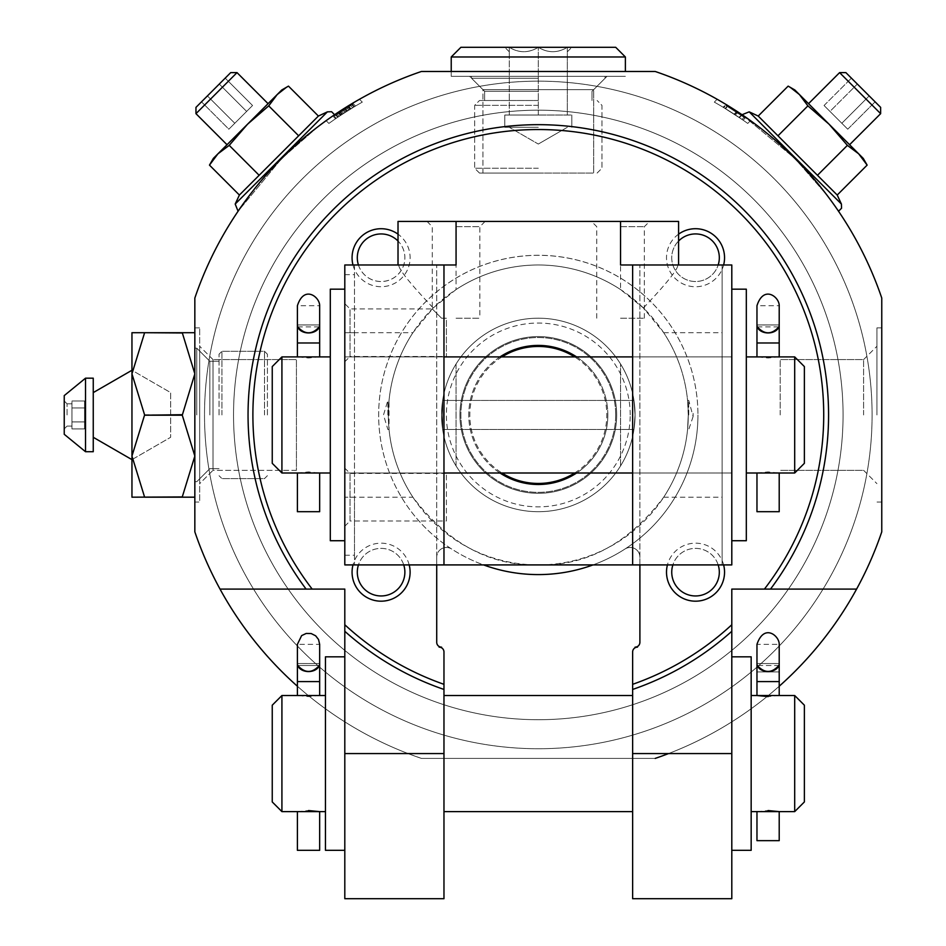 <?xml version="1.0" encoding="UTF-8"?>
<svg xmlns="http://www.w3.org/2000/svg" width="946" height="946" viewBox="0 0 946 946"><rect width="100%" height="100%" fill="white"/><g stroke="black" fill="none" stroke-linecap="round" stroke-linejoin="round"><path stroke-width="0.71" stroke-dasharray="4.73 3.55" d="M757.131 671.92L756.966 681.593L757.131 671.92L779.208 671.92L757.131 671.92M779.208 695.523L768.093 696.599M751.159 753.572L751.159 695.523L751.159 753.572M794.699 695.523L794.699 811.621M756.966 811.621L768.093 810.545M281.92 695.523L281.92 811.621M325.459 753.572L325.459 695.523L325.459 753.572M319.653 695.523L308.526 696.599L297.399 695.523M297.399 811.621L308.526 810.545M632.638 898.7L632.638 758.408L655.211 758.408L668.562 753.572A362.815 362.815 0 0 0 731.802 721.857L731.802 631.289A290.245 290.245 0 0 1 632.638 689.445L632.638 758.408L443.97 758.408L443.97 689.445A290.245 290.245 0 0 1 344.805 631.289L344.805 721.857A362.815 362.815 0 0 0 408.057 753.572L421.408 758.408L443.97 758.408L443.97 898.7M655.211 758.408L421.408 758.408L655.211 758.408A362.815 362.815 0 0 0 881.767 531.853L881.767 298.049A362.815 362.815 0 0 0 655.211 71.482L421.408 71.482A362.815 362.815 0 0 0 194.841 298.049L194.841 531.853A362.815 362.815 0 0 0 421.408 758.408A362.815 362.815 0 0 1 194.841 531.853A362.815 362.815 0 0 0 421.408 758.408L655.211 758.408A362.815 362.815 0 0 0 881.767 531.853A362.815 362.815 0 0 1 668.562 753.572L731.802 753.572L731.802 898.7M409.192 564.916A29.03 29.03 0 0 0 352.988 564.916M352.988 264.986A29.03 29.03 0 0 0 410.115 257.726A29.03 29.03 0 0 0 398.018 234.159M443.97 684.325L443.97 651.983A4.836 4.836 0 0 0 439.133 647.147L441.557 647.147A4.836 4.836 0 0 1 436.721 642.31L436.721 557.147L436.721 564.916L639.898 564.916L639.898 557.147L639.898 642.31A4.836 4.836 0 0 1 635.062 647.147L637.474 647.147A4.836 4.836 0 0 0 632.638 651.983L632.638 684.325M593.036 564.916A159.638 159.638 0 0 0 697.947 414.951A159.638 159.638 0 0 1 451.644 549.023A9.673 9.673 0 0 0 436.721 557.147A9.673 9.673 0 0 1 451.644 549.023A159.638 159.638 0 0 1 461.979 274.742A159.638 159.638 0 0 1 697.947 414.951A159.638 159.638 0 0 0 382.988 378.045A159.638 159.638 0 0 0 483.572 564.916M624.963 549.023A9.673 9.673 0 0 1 639.898 557.147A9.673 9.673 0 0 0 624.963 549.023M678.589 234.159A29.03 29.03 0 0 0 679.133 281.683A29.03 29.03 0 0 0 723.631 264.986M723.631 564.916A29.03 29.03 0 0 0 667.427 564.916M297.399 686.24A362.815 362.815 0 0 0 344.805 721.857L344.805 898.7M779.208 686.24A362.815 362.815 0 0 1 731.802 721.857L731.802 753.572M856.591 589.098L770.505 589.098A290.245 290.245 0 0 0 343.008 200.233A290.245 290.245 0 0 0 306.102 589.098L220.028 589.098M210.958 162.653L213.347 158.408L217.935 153.82L229.216 145.365L217.935 153.82L209.468 165.112L217.935 153.82L213.347 158.408L217.935 153.82L229.216 145.365L247.556 124.198L268.723 105.869L277.178 94.576L288.471 86.121L318.4 116.051L239.397 195.042L318.4 116.051L239.397 195.042L235.199 204.04L238.073 211.242L281.707 158.455L318.518 126.291L334.6 114.726L315.526 128.585C280.938 152.259 234.809 213.299 238.073 211.242L281.707 158.455L318.518 126.291L334.6 114.726L315.526 128.585C280.938 152.259 234.809 213.299 238.073 211.242M421.408 71.482A362.815 362.815 0 0 0 194.841 298.049A362.815 362.815 0 0 1 421.408 71.482L655.211 71.482A362.815 362.815 0 0 1 881.767 298.049A362.815 362.815 0 0 0 655.211 71.482L421.408 71.482M326.11 120.662A362.815 362.815 0 0 1 359.456 99.283A362.815 362.815 0 0 0 326.11 120.662A362.815 362.815 0 0 1 359.456 99.283A362.815 362.815 0 0 0 326.11 120.662L328.889 123.429L326.11 120.662M880.643 113.662L839.599 72.617L845.89 72.617L880.643 107.371L845.89 72.617L880.643 107.371L880.643 113.662L839.599 72.617L880.643 113.662L849.579 144.726L808.534 103.67L849.579 144.726M857.336 84.064L875.121 101.837L851.412 78.14L875.121 101.837L851.412 78.14L857.336 84.064L829.973 111.427L841.822 123.276L869.197 95.913L841.822 123.276L847.746 129.2L875.121 101.837L847.746 129.2L829.973 111.427L857.336 84.064L829.973 111.427L824.049 105.503L851.412 78.14L824.049 105.503L841.822 123.276L869.197 95.913L841.822 123.276L847.746 129.2L829.973 111.427L857.336 84.064M824.664 192.168C801.002 157.58 739.961 111.451 742.007 114.714L794.806 158.349L826.97 195.172L838.534 211.242L824.664 192.168C801.002 157.58 739.961 111.451 742.007 114.714L794.806 158.349L826.97 195.172L838.534 211.242L824.664 192.168M717.151 99.283A362.815 362.815 0 0 1 750.497 120.662A362.815 362.815 0 0 0 717.151 99.283A362.815 362.815 0 0 1 750.497 120.662A362.815 362.815 0 0 0 717.151 99.283L714.313 102.121L717.151 99.283M362.306 102.121L359.456 99.283L362.306 102.121A358.948 358.948 0 0 0 328.889 123.429A358.948 358.948 0 0 1 362.306 102.121A358.948 358.948 0 0 0 328.889 123.429A358.948 358.948 0 0 1 362.306 102.121M747.73 123.429L750.497 120.662L747.73 123.429A358.948 358.948 0 0 0 714.313 102.121A358.948 358.948 0 0 1 747.73 123.429A358.948 358.948 0 0 0 714.313 102.121A358.948 358.948 0 0 1 747.73 123.429M881.767 298.049L881.767 531.853L881.767 298.049M194.841 531.853L194.841 298.049L194.841 531.853M872.094 414.951A333.784 333.784 0 0 0 371.411 125.877A333.784 333.784 0 0 0 371.411 704.013A333.784 333.784 0 0 0 872.094 414.951A333.784 333.784 0 0 0 371.411 125.877A333.784 333.784 0 0 0 371.411 704.013A333.784 333.784 0 0 0 872.094 414.951M635.062 414.951A96.752 96.752 0 0 0 489.933 331.159A96.752 96.752 0 0 0 489.933 498.743A96.752 96.752 0 0 0 635.062 414.951A96.752 96.752 0 0 0 489.933 331.159A96.752 96.752 0 0 0 489.933 498.743A96.752 96.752 0 0 0 635.062 414.951A96.752 96.752 0 0 0 489.933 331.159A96.752 96.752 0 0 0 489.933 498.743A96.752 96.752 0 0 0 635.062 414.951L633.962 400.442L635.062 414.951A96.752 96.752 0 0 0 489.933 331.159A96.752 96.752 0 0 0 489.933 498.743A96.752 96.752 0 0 0 635.062 414.951A96.752 96.752 0 0 1 620.541 465.917L620.541 363.985A96.752 96.752 0 0 1 620.541 465.917L620.541 363.985A96.752 96.752 0 0 1 635.062 414.951L633.962 429.46L635.062 414.951A96.752 96.752 0 0 0 489.933 331.159A96.752 96.752 0 0 0 489.933 498.743A96.752 96.752 0 0 0 635.062 414.951L633.962 400.442L635.062 414.951A96.752 96.752 0 0 0 489.933 331.159A96.752 96.752 0 0 0 489.933 498.743A96.752 96.752 0 0 0 635.062 414.951L633.962 429.46L635.062 414.951M743.071 120.142L745.07 118.002L725.783 105.455L736.236 112.03L727.64 106.591L725.535 108.707L739.063 117.399L723.122 107.241L725.239 105.136L745.152 118.061L725.783 105.455L727.64 106.591L725.535 108.707L739.063 117.399L723.122 107.241L725.239 105.136L736.709 112.349L745.152 118.061L742.988 120.083L742.019 119.409L743.071 120.142L723.122 107.241L734.616 114.442L736.709 112.349L734.616 114.442L743.071 120.142L745.164 118.061L743.083 120.142M723.666 107.572L742.019 119.409L744.1 117.328L742.019 119.409L723.666 107.572L725.535 108.707L723.666 107.572L725.783 105.455L723.666 107.572M738.956 117.328L741.156 115.306L736.236 112.03L734.131 114.135L736.236 112.03L741.156 115.306L738.956 117.328M355.53 106.023L342.582 114.064L350.067 109.334L347.951 107.217L352.385 104.521L340.607 111.888L353.414 103.906L334.198 116.169L353.414 103.906L337.225 114.111L347.951 107.217L350.067 109.334L354.502 106.638L342.582 114.064L340.489 111.971L342.582 114.064L339.318 116.204L343.729 113.319L341.636 111.226L343.729 113.319L347.04 111.214L336.291 118.25L347.761 110.753L340.808 115.235L338.703 113.13L340.619 111.876L334.198 116.169L345.657 108.648L338.703 113.13L339.318 112.728L338.703 113.13L340.808 115.235L347.761 110.753L345.657 108.648L344.758 109.228L345.657 108.648L347.761 110.753L346.863 111.332L347.761 110.753L346.863 111.332L344.758 109.228L346.863 111.332L345.869 111.947L343.765 109.854L345.869 111.947L342.18 114.324L340.075 112.231L342.18 114.324L340.548 115.4L338.455 113.307L340.548 115.4L337.757 117.257L335.664 115.164L337.757 117.257L336.291 118.25L334.198 116.169L336.291 118.25L338.337 116.878L336.244 114.785L338.337 116.878L340.465 115.447L338.372 113.354L340.465 115.447L342.7 113.993L340.619 111.876L342.712 113.981L340.808 115.235L355.53 106.023L342.7 113.993L355.53 106.023L353.414 103.906L355.53 106.023M348.968 110.008L354.502 106.638L352.385 104.521L354.502 106.638L352.385 104.521L354.502 106.638L347.04 111.214L344.935 109.109L347.04 111.214L344.935 109.109L347.04 111.214L348.968 110.008L346.863 107.891L348.968 110.008M727.155 106.295L741.156 115.306L737.454 112.834L735.361 114.939L737.454 112.834L727.155 106.295L725.038 108.412L727.155 106.295M352.704 107.714L350.599 105.597L352.704 107.714M350.327 109.168L348.223 107.052L350.327 109.168M345.03 112.491L342.925 110.386L345.03 112.491M349.145 109.902L347.04 107.785L349.145 109.902M351.096 108.695L348.979 106.591L351.096 108.695M353.91 106.993L351.794 104.876L353.91 106.993M194.841 502.03L194.841 327.872L194.841 502.03L194.841 327.872L194.841 502.03L199.677 502.03L199.677 327.872L199.677 502.03L199.677 327.872L199.677 502.03L194.841 502.03M451.23 71.482L625.377 71.482L451.23 71.482L625.377 71.482L451.23 71.482L451.23 76.33L625.377 76.33L451.23 76.33L625.377 76.33L451.23 76.33L625.377 76.33L451.23 76.33L625.377 76.33L451.23 76.33L451.23 56.973L625.377 56.973L451.23 56.973L625.377 56.973L625.377 71.482M881.767 414.951L881.767 327.872L881.767 414.951M876.93 414.951L876.93 327.872L876.93 414.951M863.603 414.951L863.603 359.586L863.603 414.951M780.178 414.951L780.178 359.586L780.178 414.951M469.618 76.33L607.001 76.33L469.618 76.33L607.001 76.33L469.618 76.33L482.945 89.657L593.674 89.657L482.945 89.657L482.945 173.071L593.674 173.071L482.945 173.071L593.674 173.071L482.945 173.071L482.945 89.657L593.674 89.657L482.945 89.657L469.618 76.33M199.677 483.643L199.677 346.26L199.677 483.643L199.677 346.26L199.677 483.643L213.004 470.316L213.004 359.586L213.004 470.316L296.429 470.316L296.429 359.586L296.429 470.316L296.429 359.586L296.429 470.316L213.004 470.316L213.004 359.586L213.004 470.316L199.677 483.643M790.608 87.6L799.441 94.576L829.063 124.198L794.853 89.988L788.148 86.121L758.219 116.051L777.967 135.798L807.896 105.869L799.441 94.576L788.148 86.121L799.441 94.576L794.853 89.988L799.441 94.576L807.896 105.869L829.063 124.198L847.391 145.365L858.684 153.82L867.139 165.112L858.684 153.82L847.391 145.365L829.063 124.198L807.896 105.869L799.441 94.576L858.684 153.82L847.391 145.365L829.063 124.198L807.896 105.869L777.967 135.798L758.219 116.051L837.21 195.042L817.462 175.294L837.21 195.042L841.408 204.04L749.208 111.853L742.019 114.726M847.391 145.365L817.462 175.294L777.967 135.798L817.462 175.294L847.391 145.365L817.462 175.294M858.684 153.82L829.063 124.198L863.26 158.408L865.649 162.653M217.935 153.82L247.556 124.198L268.723 105.869L247.556 124.198L217.935 153.82L247.556 124.198L229.216 145.365L259.157 175.294L229.216 145.365L247.556 124.198L277.178 94.576L286.011 87.6M268.723 105.869L277.178 94.576L281.754 89.988L288.471 86.121L277.178 94.576L268.723 105.869L298.652 135.798M237.02 72.617L195.964 113.662L195.964 107.371L230.718 72.617L195.964 107.371L230.718 72.617L237.02 72.617L195.964 113.662L237.02 72.617L268.073 103.67L227.028 144.726L268.073 103.67M207.422 95.913L225.195 78.14L207.422 95.913L234.785 123.276L228.861 129.2L201.498 101.837L228.861 129.2L234.785 123.276L207.422 95.913L234.785 123.276L246.634 111.427L228.861 129.2L234.785 123.276L207.422 95.913M246.634 111.427L219.271 84.064L225.195 78.14L219.271 84.064L246.634 111.427L252.558 105.503L225.195 78.14L252.558 105.503L234.785 123.276L246.634 111.427L219.271 84.064L246.634 111.427L252.558 105.503L246.634 111.427M758.219 116.051L749.208 111.853L841.408 204.04L841.538 208.238L838.534 211.242M867.139 165.112L837.21 195.042M807.896 105.869L777.967 135.798M839.599 72.617L808.534 103.67M829.973 111.427L824.049 105.503L829.973 111.427M209.468 165.112L239.397 195.042M229.216 145.365L259.157 175.294M277.178 94.576L247.556 124.198L277.178 94.576M195.964 113.662L227.028 144.726M731.802 624.75L731.802 589.098L764.427 589.098M312.18 589.098L344.805 589.098L344.805 624.75M632.638 753.572L632.638 695.523L632.638 753.572M443.97 753.572L443.97 695.523L443.97 753.572M358.439 264.986A23.78 23.78 0 0 0 404.876 257.726A23.78 23.78 0 0 0 369.2 237.127A23.78 23.78 0 0 0 369.2 278.325A23.78 23.78 0 0 0 398.018 241.029M404.876 572.164A23.78 23.78 0 0 0 369.2 551.565A23.78 23.78 0 0 0 369.2 592.764A23.78 23.78 0 0 0 404.876 572.164M403.741 564.916A23.78 23.78 0 0 0 358.439 564.916M719.315 572.164A23.78 23.78 0 0 0 683.627 551.565A23.78 23.78 0 0 0 683.627 592.764A23.78 23.78 0 0 0 719.315 572.164M718.18 564.916A23.78 23.78 0 0 0 672.878 564.916M719.315 257.726A23.78 23.78 0 0 0 683.627 237.127A23.78 23.78 0 0 0 683.627 278.325A23.78 23.78 0 0 0 719.315 257.726M678.589 241.029A23.78 23.78 0 0 0 683.201 278.077A23.78 23.78 0 0 0 718.18 264.986M272.247 705.196L272.247 801.948M325.459 656.82L325.459 850.324M804.372 705.196L804.372 801.948M751.159 656.82L751.159 850.324M319.653 850.324L297.399 850.324M319.653 681.593L297.399 681.593L319.653 681.593L319.653 663.572L297.399 663.572A11.127 8.076 180 0 0 297.742 665.511L319.31 665.511A11.127 8.076 180 0 0 319.653 663.536L297.399 663.536L319.653 663.572L297.399 663.536L297.399 644.344L319.653 644.344L319.653 663.536A11.127 8.006 0 0 1 308.526 671.565A11.127 8.006 0 0 1 297.399 663.572M297.742 665.511C304.931 673.398 312.121 673.398 319.31 665.511L297.742 665.511M779.043 671.92L779.208 681.593L779.043 671.92M779.208 840.651L756.966 840.651M779.208 663.572L756.966 663.572A11.127 8.076 180 0 0 757.297 665.511L778.877 665.511A11.127 8.076 180 0 0 779.208 663.536L756.966 663.536L779.208 663.572L756.966 663.536L756.966 644.344L779.208 644.344L779.208 663.536A11.127 8.006 0 0 1 768.093 671.565A11.127 8.006 0 0 1 756.966 663.572L756.966 681.593L779.208 681.593L779.208 676.65M757.297 665.511C764.486 673.398 771.688 673.398 778.877 665.511L757.297 665.511M843.063 414.951A304.766 304.766 0 0 0 385.921 151.017A304.766 304.766 0 0 0 385.921 678.885A304.766 304.766 0 0 0 843.063 414.951A304.766 304.766 0 0 0 385.921 151.017A304.766 304.766 0 0 0 385.921 678.885A304.766 304.766 0 0 0 843.063 414.951A304.766 304.766 0 0 0 385.921 151.017A304.766 304.766 0 0 0 385.921 678.885A304.766 304.766 0 0 0 843.063 414.951A304.766 304.766 0 0 0 385.921 151.017A304.766 304.766 0 0 0 385.921 678.885A304.766 304.766 0 0 0 843.063 414.951M456.067 465.917A96.752 96.752 0 0 1 456.067 363.985L456.067 465.917A96.752 96.752 0 0 1 456.067 363.985L456.067 465.917M441.557 414.951L442.645 429.46L442.645 400.442L441.557 414.951L442.645 400.442L442.645 429.46L441.557 414.951M630.213 414.951A91.916 91.916 0 0 0 492.346 335.357A91.916 91.916 0 0 0 492.346 494.545A91.916 91.916 0 0 0 630.213 414.951M615.704 414.951A77.395 77.395 0 0 0 499.606 347.915A77.395 77.395 0 0 0 499.606 481.975A77.395 77.395 0 0 0 615.704 414.951A77.395 77.395 0 0 0 499.606 347.915A77.395 77.395 0 0 0 499.606 481.975A77.395 77.395 0 0 0 615.704 414.951M574.671 473A68.502 68.502 0 0 0 574.671 356.902M501.948 356.902A68.502 68.502 0 0 0 501.948 473M620.541 289.547A149.965 149.965 0 0 0 456.067 289.547L433.221 307.958L412.905 332.708A149.965 149.965 0 0 0 412.905 497.182C448.132 543.489 489.933 566.063 538.309 564.916C586.686 566.063 628.475 543.489 663.714 497.182A149.965 149.965 0 0 0 663.714 332.708L643.386 307.958L620.541 289.547L620.541 221.447L398.018 221.447M688.274 414.951L687.565 400.442L688.274 414.951A149.965 149.965 0 0 0 463.327 285.077A149.965 149.965 0 0 0 463.327 544.825A149.965 149.965 0 0 0 688.274 414.951L687.565 429.46L688.274 414.951M388.345 414.951L389.043 400.442L389.043 429.46L388.345 414.951M456.067 318.199L479.859 318.199L456.067 318.199M456.067 226.685L479.859 226.685L456.067 226.685M441.557 318.199L432.287 308.928L441.557 318.199L446.394 318.199L446.394 356.5L446.394 318.199L441.557 318.199M643.386 307.958C666.788 283.268 678.247 268.948 677.785 264.986L678.578 265.696L678.589 264.986M620.541 264.986L722.129 264.986L722.129 564.916L722.129 264.986M354.478 264.986L354.478 564.916L354.478 264.986L398.834 264.986L398.03 265.696L398.018 264.986M456.067 264.986L398.834 264.986C398.361 268.948 409.831 283.268 433.221 307.958M354.478 332.708L344.805 332.708L344.805 497.182L344.805 274.659L344.805 332.708L412.905 332.708M678.589 221.447L620.541 221.447M731.802 264.986L731.802 564.916M639.898 264.986L632.638 264.986L632.638 564.916L639.898 564.916L639.898 264.986L639.898 564.916M344.805 264.986L344.805 564.916M436.721 564.916L436.721 264.986L436.721 564.916L443.97 564.916L443.97 264.986L436.721 264.986M354.478 497.182L344.805 497.182L344.805 555.243L344.805 497.182L354.478 497.182L354.478 555.243L354.478 497.182L412.905 497.182M576.599 473A69.543 69.543 0 0 0 576.599 356.902M500.008 356.902A69.543 69.543 0 0 0 500.008 473M344.805 361.739L344.805 303.69L344.805 361.739L350.044 356.5L350.044 308.928L350.044 356.5L446.394 356.5M344.805 526.213L344.805 468.164L344.805 526.213L350.044 520.974L350.044 473.402L350.044 520.974L446.394 520.974L446.394 473.402L446.394 520.974M456.067 221.447L485.097 221.447L456.067 221.447L456.067 289.547M731.802 414.951L731.802 289.18L731.802 414.951M344.805 414.951L344.805 289.18L344.805 414.951M443.97 414.951L443.97 356.902L443.97 414.951M632.638 414.951L632.638 356.902L632.638 414.951M620.541 226.685L644.332 226.685L620.541 226.685M620.541 318.199L644.332 318.199L620.541 318.199M616.674 414.951A78.364 78.364 0 0 0 499.121 347.087A78.364 78.364 0 0 0 499.121 482.815A78.364 78.364 0 0 0 616.674 414.951A78.364 78.364 0 0 0 499.121 347.087A78.364 78.364 0 0 0 499.121 482.815A78.364 78.364 0 0 0 616.674 414.951M607.852 414.951A69.543 69.543 0 0 0 503.532 354.726A69.543 69.543 0 0 0 503.532 475.176A69.543 69.543 0 0 0 607.852 414.951M387.86 414.951L387.86 400.442L387.86 414.951M688.747 414.951L688.747 400.442L688.747 414.951M746.323 414.951L746.323 356.902L746.323 414.951M794.699 356.902L794.699 473M779.208 356.902L768.093 357.978L756.966 356.902M756.966 473L768.093 471.924L779.208 473M281.92 356.902L281.92 473M330.296 414.951L330.296 356.902L330.296 414.951M319.653 356.902L308.526 357.978L297.399 356.902M297.399 473L308.526 471.924L319.653 473M804.372 366.575L804.372 463.327M746.323 289.18L746.323 540.722M330.296 289.18L330.296 540.722M272.247 366.575L272.247 463.327M297.399 342.972L319.653 342.972L297.399 342.972L319.653 342.972L297.399 342.972L297.399 324.939L319.653 324.939L297.399 324.939A11.127 8.076 180 0 0 297.399 324.975L319.653 324.975A11.127 8.076 180 0 0 319.653 324.939A11.127 8.006 0 0 1 308.526 332.945A11.127 8.006 0 0 1 297.399 324.939M319.653 511.703L297.399 511.703M297.742 326.89L319.31 326.89M319.653 324.916L319.653 305.724L297.399 305.724L297.399 324.916L319.653 324.916L297.399 324.916M756.966 342.972L779.208 342.972L756.966 342.972L779.208 342.972L756.966 342.972L756.966 324.939L779.208 324.939L756.966 324.939A11.127 8.076 180 0 0 756.966 324.975L779.208 324.975A11.127 8.076 180 0 0 779.208 324.939A11.127 8.006 0 0 1 768.093 332.945A11.127 8.006 0 0 1 756.966 324.939M779.208 511.703L756.966 511.703M757.297 326.89L778.877 326.89M779.208 324.916L779.208 305.724L756.966 305.724L756.966 324.916L779.208 324.916L756.966 324.916M182.271 415.199L144.537 414.703L131.955 373.836L131.955 459.638L93.252 437.289L93.252 392.602L93.252 437.289L93.252 392.602L131.955 370.264L131.955 332.708L131.955 497.182L131.955 456.067L144.537 414.703L131.955 456.067L131.955 442.74L131.955 497.182L182.271 497.182L194.841 456.067L182.271 415.199L194.841 456.067L194.841 373.836L182.271 414.703L194.841 373.836L194.841 456.067L182.271 496.934L194.841 497.182L182.271 497.182L194.841 497.182L194.841 373.836L182.271 332.968L194.841 373.836L194.841 332.708L182.271 332.708L194.841 332.708L194.841 373.836L182.271 414.703L144.537 414.703L131.955 373.836L144.537 332.708L131.955 373.836L131.955 370.264L131.955 373.836L131.955 370.264L170.658 392.602L170.658 437.289L131.955 459.638L131.955 373.836L144.537 415.199L182.271 415.199L144.537 415.199L182.271 415.199L194.841 456.067L182.271 496.934L144.537 496.934L131.955 456.067L144.537 497.182L182.271 497.182L144.537 496.934L131.955 456.067L131.955 459.638L170.658 437.289L170.658 392.602L131.955 370.264L131.955 456.067L144.537 415.199M194.841 332.708L194.841 373.836L194.841 332.708L144.537 332.968L182.271 332.968L194.841 373.836L194.841 497.182M182.271 332.708L131.955 332.708L182.271 332.968M182.271 414.703L144.537 414.703M182.271 496.934L144.537 496.934M144.537 332.708L131.955 332.708L131.955 373.836L144.537 332.968M131.955 387.162L131.955 442.74L131.955 387.162M93.252 437.289L93.252 392.602L93.252 451.715L93.252 437.289L93.252 451.715L85.518 451.715L85.518 378.187L85.518 451.715L85.518 378.187L93.252 378.187L93.252 392.602M131.955 370.264L131.955 459.638M267.411 414.951L267.411 354.206L267.411 414.951M264.502 414.951L264.502 351.309L264.502 414.951M221.932 414.951L221.932 351.309L221.932 414.951M219.034 414.951L219.034 354.206L219.034 414.951M209.835 414.951L209.835 361.254L209.835 414.951M196.78 414.951L196.78 348.187L196.78 414.951M194.841 414.951L194.841 348.187L194.841 414.951M64.233 395.605L64.233 434.297M67.071 414.951L67.071 403.824L67.071 414.951M71.967 414.951L71.967 403.824L71.967 414.951M71.967 407.963L71.967 428.916L71.967 400.986L71.967 407.963L84.549 407.963L84.549 421.928L71.967 421.928L71.967 428.916L71.967 421.928L84.549 421.928L84.549 428.916L71.967 428.916L84.549 428.916L84.549 407.963L71.967 407.963L84.549 407.963L84.549 400.986L71.967 400.986L84.549 400.986L84.549 421.928L71.967 421.928L84.549 421.928L84.549 428.916L84.549 407.963L71.967 407.963M64.233 414.951L64.233 400.986L64.233 414.951M84.549 407.963L84.549 400.986L84.549 407.963M538.309 173.071L479.492 173.071L538.309 173.071M538.309 168.234L474.656 168.234L538.309 168.234M538.309 105.349L474.656 105.349L538.309 105.349M538.309 100.513L479.492 100.513L538.309 100.513M538.309 91.324L484.612 91.324L538.309 91.324M538.309 78.258L471.546 78.258L538.309 78.258M615.704 47.3L538.309 47.3L538.309 115.022L504.786 115.022L571.833 115.022L504.786 115.022L571.833 115.022L509.279 115.022L567.328 115.022L538.309 115.022L538.309 47.312L460.903 47.3L538.309 47.3C528.719 53.153 519.047 53.153 509.279 47.312C509.279 53.142 509.279 53.142 509.279 47.312C509.279 53.142 509.279 53.142 509.279 47.312C518.869 53.153 528.542 53.153 538.309 47.312C547.9 53.153 557.572 53.153 567.328 47.312C557.738 53.153 548.065 53.153 538.309 47.312L460.903 47.3M567.328 47.312C567.328 53.142 567.328 53.142 567.328 47.312C567.328 53.142 567.328 53.142 567.328 47.312C557.738 53.153 548.065 53.153 538.309 47.312L504.786 47.3L538.309 47.3C528.719 53.153 519.047 53.153 509.279 47.312C509.279 53.142 509.279 53.142 509.279 47.312C509.279 53.142 509.279 53.142 509.279 47.312C518.869 53.153 528.542 53.153 538.309 47.312C547.9 53.153 557.572 53.153 567.328 47.312C567.328 53.142 567.328 53.142 567.328 47.312C567.328 53.142 567.328 53.142 567.328 47.312L567.328 115.022L567.328 47.312M509.279 115.022L509.279 47.312L509.279 115.022M538.309 127.296L504.786 127.296L538.309 127.296M538.309 115.022L538.309 47.312L538.309 115.022M687.565 400.442L688.747 400.442L693.111 416.536L693.111 413.355M344.805 753.572L408.057 753.572M235.199 204.04L327.399 111.853L235.199 204.04L327.399 111.853L331.585 111.711L334.6 114.726M346.756 111.392L344.651 109.287L346.756 111.392M341.411 114.821L339.318 112.728L341.411 114.821M749.208 111.853L841.408 204.04M663.714 332.708L722.129 332.708M663.714 497.182L722.129 497.182M318.4 116.051L327.399 111.853M739.429 117.647L741.51 115.554L739.429 117.647M335.558 118.747L333.477 116.665L335.558 118.747M350.753 108.908L348.636 106.792L350.753 108.908M339.318 116.216L337.225 114.123L339.318 116.216M881.767 327.872L876.93 327.872L881.767 327.872M881.767 502.03L876.93 502.03L881.767 502.03M863.603 470.316L876.93 483.643L863.603 470.316L780.178 470.316L863.603 470.316M863.603 359.586L876.93 346.26L863.603 359.586L780.178 359.586L863.603 359.586M593.674 89.657L607.001 76.33L593.674 89.657L593.674 173.071L593.674 89.657M194.841 327.872L199.677 327.872L194.841 327.872M213.004 359.586L199.677 346.26L213.004 359.586L296.429 359.586L213.004 359.586M442.645 429.46L633.962 429.46L442.645 429.46M442.645 400.442L633.962 400.442L442.645 400.442M427.048 221.447L432.287 226.685L432.287 308.928L350.044 308.928L344.805 303.69M485.097 221.447L479.859 226.685L479.859 318.199M344.805 555.243L354.478 555.243M344.805 274.659L354.478 274.659M644.332 318.199L644.332 226.685L649.571 221.447M596.76 318.199L596.76 226.685L591.522 221.447M446.394 473.402L350.044 473.402L344.805 468.164M731.802 356.902L632.638 356.902L731.802 356.902M731.802 473L632.638 473L731.802 473M443.97 356.902L344.805 356.902L443.97 356.902M443.97 473L344.805 473L443.97 473M389.043 429.46L387.86 429.46L383.508 414.951L387.86 400.442L389.043 400.442M693.111 416.536L688.747 429.46L687.565 429.46M267.411 354.206L264.502 351.297L221.932 351.309L219.034 354.206L221.932 351.297L264.502 351.309L267.411 354.206M267.411 475.696L264.502 478.593L221.932 478.593L219.034 475.696L221.932 478.593L264.502 478.593L267.411 475.696M219.034 361.254L209.835 361.254L196.78 348.187L194.841 348.187L196.78 348.187L209.835 361.254L219.034 361.254M219.034 468.648L209.835 468.648L196.78 481.703L194.841 481.703L196.78 481.703L209.835 468.648L219.034 468.648M67.071 403.824L64.233 400.986L67.071 403.824L71.967 403.824L67.071 403.824M67.071 426.078L64.233 428.916L67.071 426.078L71.967 426.078L67.071 426.078M597.115 173.071L601.952 168.234L601.952 105.349L597.115 100.513L601.952 105.349L601.952 168.234L597.115 173.071M479.492 173.071L474.656 168.234L474.656 105.349L479.492 100.513L474.656 105.349L474.656 168.234L479.492 173.071M592.007 100.513L592.007 91.324L605.062 78.258L605.062 76.33L605.062 78.258L592.007 91.324L592.007 100.513M484.612 100.513L484.612 91.324L471.546 78.258L471.546 76.33L471.546 78.258L484.612 91.324L484.612 100.513M567.328 51.794L571.833 47.3L567.328 51.794M509.279 51.794L504.786 47.3L509.279 51.794M538.309 144.052L567.328 127.296L538.309 144.052L509.279 127.296L538.309 144.052M571.833 127.296L571.833 115.022L571.833 127.296M504.786 127.296L504.786 115.022L504.786 127.296"/><path stroke-width="1.42" d="M768.081 696.599L756.966 695.523L779.208 695.523L779.208 644.344C779.504 635.925 764.108 623.071 756.966 644.344L756.966 663.536A11.127 8.006 0 0 0 768.093 671.565A11.127 8.006 0 0 0 779.208 663.572A11.127 8.076 0 0 1 778.877 665.511C771.688 673.398 764.486 673.398 757.297 665.511A11.127 8.076 0 0 1 756.966 663.536L756.966 681.593L779.208 681.593L779.208 676.65M794.699 695.523L804.372 705.196L804.372 801.948L794.699 811.621L794.699 695.523L779.208 695.523M768.093 810.545L779.208 811.621L751.159 811.621M308.526 810.545L319.653 811.621L281.92 811.621L281.92 695.523L319.653 695.523L319.653 644.344L318.542 639.508L315.668 635.818L311.187 633.548L306.173 633.465L301.62 635.617L297.399 644.344L297.399 663.536A11.127 8.006 0 0 0 308.526 671.565A11.127 8.006 0 0 0 319.653 663.572A11.127 8.076 0 0 1 319.31 665.511C312.121 673.398 304.931 673.398 297.742 665.511A11.127 8.076 0 0 1 297.399 663.536L297.399 681.593L297.399 663.572M398.018 264.986L398.018 221.447L456.067 221.447L456.067 264.986L443.97 264.986L443.97 564.916L639.898 564.916L639.898 642.31A4.836 4.836 0 0 1 635.062 647.147L637.474 647.147A4.836 4.836 0 0 0 632.638 651.983L632.638 689.445A290.245 290.245 0 0 0 731.802 631.289L731.802 589.098L770.505 589.098A290.245 290.245 0 0 0 343.008 200.233A290.245 290.245 0 0 0 306.102 589.098L220.028 589.098A362.815 362.815 0 0 0 297.399 686.24M220.028 589.098A362.815 362.815 0 0 1 194.841 531.853L194.841 298.049A362.815 362.815 0 0 1 421.408 71.482L655.211 71.482A362.815 362.815 0 0 1 881.767 298.049L881.767 531.853A362.815 362.815 0 0 1 856.591 589.098L770.505 589.098A290.245 290.245 0 0 0 343.008 200.233A290.245 290.245 0 0 0 306.102 589.098L344.805 589.098L344.805 631.289A290.245 290.245 0 0 0 443.97 689.445L443.97 651.983A4.836 4.836 0 0 0 439.133 647.147L441.557 647.147A4.836 4.836 0 0 1 436.721 642.31L436.721 564.916L443.97 564.916M352.988 564.916A29.03 29.03 0 0 0 377.43 600.958A29.03 29.03 0 0 0 409.192 564.916M398.018 234.159A29.03 29.03 0 0 0 352.988 264.986M723.631 264.986A29.03 29.03 0 0 0 678.589 234.159M667.427 564.916A29.03 29.03 0 0 0 691.869 600.958A29.03 29.03 0 0 0 723.631 564.916M632.638 753.572L731.802 753.572L731.802 898.7L632.638 898.7L632.638 689.445A290.245 290.245 0 0 0 731.802 631.289L731.802 624.75A285.408 285.408 0 0 1 632.638 684.325L632.638 689.445M443.97 753.572L443.97 898.7L344.805 898.7L344.805 631.289A290.245 290.245 0 0 0 443.97 689.445L443.97 753.572L344.805 753.572M731.802 753.572L731.802 631.289M856.591 589.098A362.815 362.815 0 0 1 779.208 686.24M210.958 162.653L217.935 153.82L209.468 165.112L239.397 195.042L235.199 204.04L238.073 211.242M239.397 195.042L318.4 116.051L327.399 111.853L235.199 204.04M839.599 72.617L880.643 113.662L880.643 107.371L845.89 72.617L839.599 72.617L808.534 103.67M655.211 758.408A362.815 362.815 0 0 0 668.562 753.572M483.572 564.916A159.638 159.638 0 0 0 593.036 564.916M865.649 162.653L858.684 153.82L867.139 165.112L837.21 195.042L758.219 116.051L749.208 111.853L742.019 114.726M847.391 145.365L858.684 153.82L829.063 124.198L847.391 145.365L817.462 175.294M807.896 105.869L829.063 124.198L799.441 94.576L807.896 105.869L777.967 135.798M790.608 87.6L799.441 94.576L794.853 89.988L788.148 86.121L758.219 116.051M867.139 165.112L863.26 158.408L858.684 153.82M286.011 87.6L277.178 94.576L268.723 105.869L247.556 124.198L229.216 145.365L259.157 175.294M229.216 145.365L217.935 153.82L213.347 158.408L209.468 165.112M268.723 105.869L298.652 135.798M217.935 153.82L281.754 89.988L288.471 86.121L318.4 116.051M195.964 113.662L237.02 72.617L230.718 72.617L195.964 107.371L195.964 113.662L227.028 144.726M306.102 589.098L312.18 589.098A285.408 285.408 0 0 1 345.361 204.632A285.408 285.408 0 0 1 731.258 204.632A285.408 285.408 0 0 1 764.427 589.098L770.505 589.098M443.97 689.445L443.97 684.325A285.408 285.408 0 0 1 344.805 624.75L344.805 631.289M398.018 241.029A23.78 23.78 0 0 0 358.439 264.986M358.439 564.916A23.78 23.78 0 0 0 377.419 595.673A23.78 23.78 0 0 0 403.741 564.916M672.878 564.916A23.78 23.78 0 0 0 691.857 595.673A23.78 23.78 0 0 0 718.18 564.916M718.18 264.986A23.78 23.78 0 0 0 678.589 241.029M281.92 811.621L272.247 801.948L272.247 705.196L281.92 695.523M344.805 850.324L325.459 850.324L325.459 656.82L344.805 656.82M731.802 850.324L751.159 850.324L751.159 656.82L731.802 656.82M297.399 811.621L297.399 850.324L319.653 850.324L319.653 811.621L325.459 811.621M756.966 811.621L756.966 840.651L779.208 840.651L779.208 811.621L794.699 811.621M779.208 671.92L779.208 663.572M574.671 356.902A68.502 68.502 0 0 0 501.948 356.902M501.948 473A68.502 68.502 0 0 0 574.671 473M722.129 564.916L639.898 564.916L731.802 564.916L731.802 264.986L620.541 264.986L620.541 221.447L678.589 221.447L678.589 264.986M354.478 564.916L436.721 564.916L344.805 564.916L344.805 264.986L443.97 264.986M632.638 564.916L632.638 264.986M576.599 356.902A69.543 69.543 0 0 0 500.008 356.902M500.008 473A69.543 69.543 0 0 0 576.599 473M456.067 221.447L620.541 221.447M794.699 356.902L804.372 366.575L804.372 463.327L794.699 473L794.699 356.902L779.208 356.902L779.208 324.939A11.127 8.076 180 0 0 779.208 324.916L779.208 305.724C779.492 297.056 763.682 284.628 756.966 305.724L756.966 324.916A11.127 8.076 180 0 0 756.966 324.939A11.127 8.006 0 0 0 768.093 332.945A11.127 8.006 0 0 0 779.208 324.939L779.208 342.972L756.966 342.972L756.966 324.939M746.323 356.902L779.208 356.902M794.699 473L746.323 473M330.296 473L281.92 473L281.92 356.902L319.653 356.902L319.653 324.939A11.127 8.076 180 0 0 319.653 324.916L319.653 305.724C319.925 297.056 304.115 284.628 297.399 305.724L297.399 324.916A11.127 8.076 180 0 0 297.399 324.939A11.127 8.006 0 0 0 308.526 332.945A11.127 8.006 0 0 0 319.653 324.939L319.653 342.972L297.399 342.972L297.399 324.939M731.802 540.722L746.323 540.722L746.323 289.18L731.802 289.18M344.805 540.722L330.296 540.722L330.296 289.18L344.805 289.18M281.92 473L272.247 463.327L272.247 366.575L281.92 356.902M297.399 473L297.399 511.703L319.653 511.703L319.653 473M297.399 324.916A11.127 8.076 0 0 0 297.742 326.89C304.931 334.766 312.121 334.766 319.31 326.89A11.127 8.076 0 0 0 319.653 324.916M756.966 473L756.966 511.703L779.208 511.703L779.208 473M756.966 324.916A11.127 8.076 0 0 0 757.297 326.89C764.486 334.766 771.688 334.766 778.877 326.89A11.127 8.076 0 0 0 779.208 324.916M194.841 497.182L144.537 497.182L182.271 496.934L194.841 456.067L182.271 415.199L194.841 373.836L182.271 332.708L194.841 332.708M182.271 496.934L131.955 497.182L131.955 459.638L93.252 437.289L93.252 392.602L131.955 370.264L131.955 332.708L182.271 332.708M182.271 332.968L144.537 332.708M182.271 415.199L144.537 415.199L182.271 414.703M144.537 332.968L131.955 373.836L144.537 414.703M144.537 415.199L131.955 456.067L144.537 496.934M131.955 459.638L131.955 370.264M93.252 392.602L93.252 378.187L85.518 378.187L85.518 451.715L93.252 451.715L93.252 437.289M64.233 434.297L85.518 451.715L64.233 434.297L64.233 395.605L85.518 378.187L64.233 395.605M451.23 71.482L451.23 56.973L460.903 47.3L615.704 47.3L625.377 56.973L615.704 47.3M837.21 195.042L841.408 204.04L749.208 111.853M297.399 695.523L297.399 681.593L319.653 681.593M460.903 47.3L451.23 56.973L625.377 56.973L625.377 71.482M751.159 695.523L756.966 695.523L756.966 671.92M325.459 695.523L319.653 695.523M841.408 204.04L841.538 208.238L838.534 211.242M880.643 113.662L849.579 144.726M327.399 111.853L331.585 111.711L334.6 114.726M237.02 72.617L268.073 103.67M632.638 695.523L443.97 695.523M632.638 811.621L443.97 811.621M330.296 356.902L319.653 356.902M632.638 356.902L443.97 356.902M632.638 473L443.97 473M297.399 356.902L297.399 342.972M756.966 356.902L756.966 342.972"/></g></svg>
